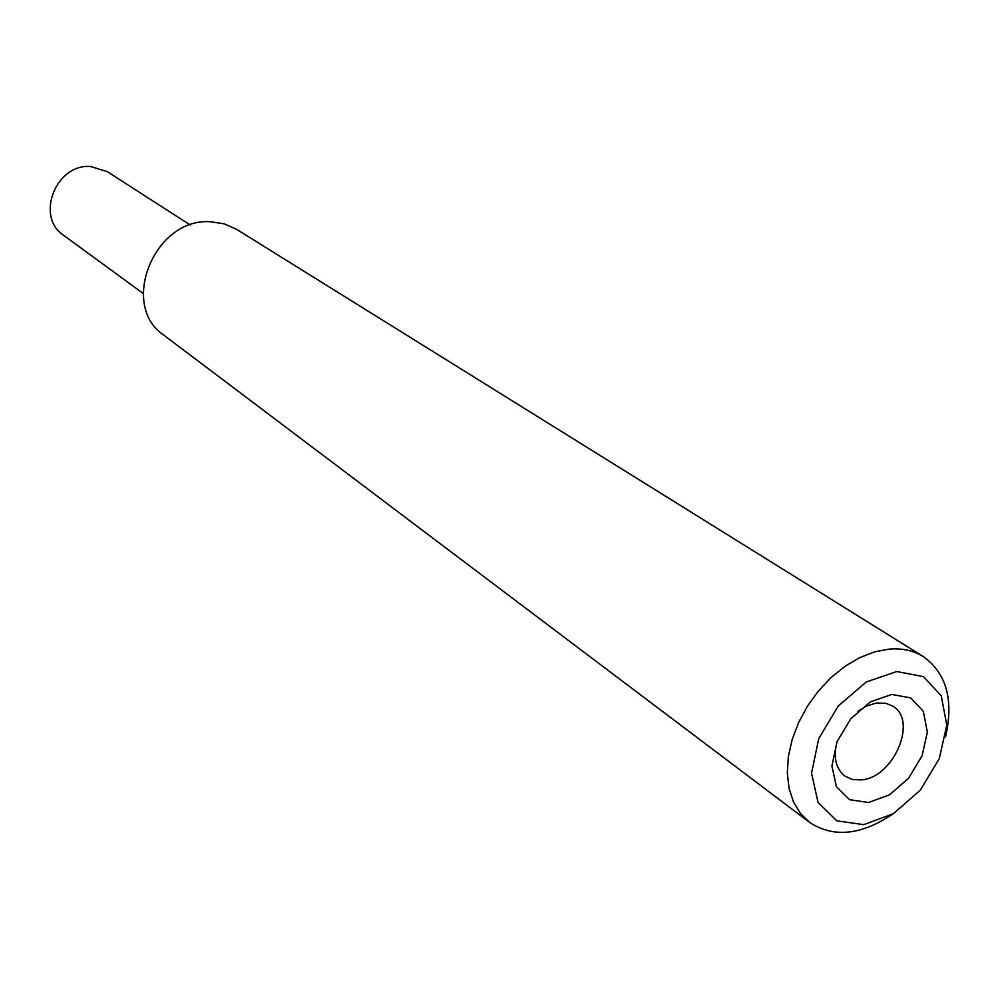 <?xml version="1.0" encoding="UTF-8"?>
<svg xmlns="http://www.w3.org/2000/svg" width="999" height="999" viewBox="0 0 999 999"><rect width="100%" height="100%" fill="white"/><g stroke="black" fill="none" stroke-linecap="round" stroke-linejoin="round"><path stroke-width="1.5" d="M857.904 711.238L866.358 706.118L876.398 703.021L885.926 703.296L892.931 706.256C918.118 720.629 893.306 777.921 861.275 779.919L852.484 779.507L844.967 776.148C835.763 768.768 833.116 757.279 837.025 741.67M891.845 694.442L870.416 701.847L850.798 718.731L837.025 741.683L831.905 765.983L836.425 786.688L849.537 799.675L868.506 802.509L889.56 794.804L908.628 778.184L922.077 755.843L927.347 732.055L923.351 711.375L910.726 697.914L891.845 694.442M896.79 671.54L923.513 676.648L941.258 695.866L946.777 725.137L939.26 758.703L920.291 790.172L893.443 813.661L863.723 824.662L836.825 820.816L818.106 802.559L811.538 773.226L818.73 738.636L838.348 705.931L866.32 681.93L896.79 671.54M945.566 736.875C953.908 699.987 946.478 673.214 923.276 656.555C913.548 650.561 902.234 648.076 889.335 649.075L874.637 651.847L859.664 657.667L844.954 666.345L831.018 677.622L818.343 691.083L807.404 706.268L798.563 722.652L792.145 739.635L788.348 756.63L787.312 773.039L789.048 788.286L793.456 801.872L800.361 813.336L809.502 822.339C833.391 837.999 861.051 835.301 892.469 814.247M809.502 822.339L163.973 335.264C118.893 305.469 154.395 217.582 210.427 221.741L224.201 223.826L236.651 229.37L923.276 656.555M143.182 293.494L63.586 235.289C35.14 216.908 55.807 163.599 90.497 166.496L107.268 171.641L190.197 224.975"/></g></svg>
